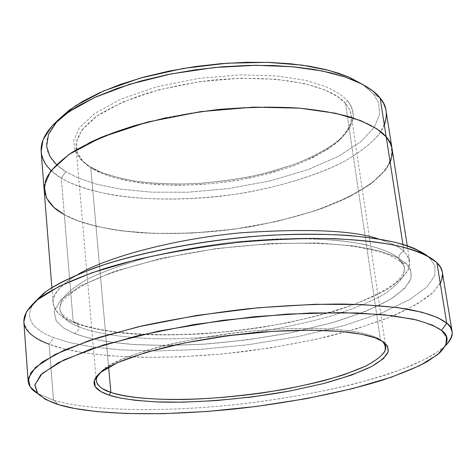 <?xml version="1.0" encoding="UTF-8"?>
<svg xmlns="http://www.w3.org/2000/svg" width="476" height="476" viewBox="0 0 476 476"><rect width="100%" height="100%" fill="white"/><g stroke="black" fill="none" stroke-linecap="round" stroke-linejoin="round"><path stroke-width="0.36" stroke-dasharray="2.38 1.78" d="M98.419 374.392L103.167 369.644C117.554 355.75 189.864 335.711 259.837 330.338C328.541 325.037 364.545 331.653 376.373 337.549L383.186 341.762L380.431 339.81C371.714 333.325 337.752 324.549 260.247 330.302C226.356 333.361 194.101 338.525 163.476 345.784C125.729 355.572 104.518 366.336 98.419 374.392M345.528 103.405L337.561 96.563L324.334 89.708L304.277 83.574L276.235 79.284L240.445 78.242L199.468 81.676L158.3 89.934L122.725 102.06L96.884 116.114L81.86 130.079L76.214 142.556L77.392 152.921L82.883 161.15L90.749 167.492L80.545 159.448L74.928 151.065L73.685 140.485L79.373 127.764L94.599 113.508L120.85 99.151L157.032 86.775L198.926 78.35L240.636 74.863L277.062 75.952L305.58 80.361L325.965 86.65L339.388 93.665L347.462 100.656L345.528 103.405L380.431 339.81L345.528 103.405L349.211 108.76L351.234 114.99C352.567 123.397 347.034 133.167 334.634 144.293C324.43 151.695 311.048 158.764 294.501 165.499C276.348 171.747 256.743 176.786 235.685 180.624C158.222 192.298 106.178 178.756 90.749 167.492C82.669 162.911 77.766 156.188 76.047 147.316C75.666 138.516 81.58 127.645 97.223 115.876C109.587 107.981 125.491 100.626 144.942 93.82C166.053 87.715 188.187 83.181 211.35 80.206C295.417 72.471 336.615 91.362 345.528 103.405L347.462 100.656L339.388 93.665L325.965 86.65L305.58 80.361L277.062 75.952L240.636 74.863L198.926 78.35L157.032 86.775L120.85 99.151L94.599 113.508L79.373 127.764L73.685 140.485L74.928 151.065L80.545 159.448L88.572 165.916C97.342 171.824 112.693 176.87 134.637 181.047C150.993 183.278 170.057 184.2 191.828 183.807C214.849 182.391 238.161 179.166 261.77 174.133L294.037 164.488C312.958 156.836 327.857 148.786 338.722 140.349C347.075 132.108 351.937 124.492 353.299 117.507C353.168 111.039 351.223 105.422 347.462 100.656L350.39 104.678L352.448 109.188L353.388 114.21L352.936 119.732L350.8 125.729L349.015 128.895L343.833 135.481L340.388 138.879L329.053 147.542L313.833 156.11L294.977 164.143L273.117 171.193L249.24 176.888L224.541 180.975L200.218 183.355L177.31 184.117L156.574 183.444L138.445 181.612L123.07 178.899L110.378 175.585L100.162 171.907L88.572 165.916L90.749 167.492L108.617 367.115L90.749 167.492L102.138 173.371L112.187 176.983L124.67 180.231L139.801 182.891L157.651 184.688L178.078 185.343L200.652 184.593L224.618 182.243L248.954 178.22L272.474 172.615L294.007 165.684L312.571 157.788L327.548 149.369L338.686 140.86L342.071 137.528L347.147 131.067L348.902 127.967L350.979 122.088L351.407 116.674L350.461 111.759L348.426 107.338L345.528 103.405M440.282 283.464L432.053 293.383C423.337 300.529 410.621 307.918 393.908 315.552C374.79 323.15 352.359 330.261 326.607 336.871C299.505 342.964 271.594 347.92 242.885 351.746C139.914 363.616 73.417 354.019 49.171 344.267L53.491 400.137L59.06 404.802L53.491 400.137C77.142 407.658 137.255 414.483 233.877 404.808C275.628 400.161 315.296 393.331 352.877 384.305C375.963 378.152 395.734 371.81 412.186 365.276C426.437 358.827 437.123 352.698 444.239 346.891L433.815 354.477C422.688 360.796 407.825 367.24 389.219 373.827C349.033 386.928 291.937 398.364 236.923 404.487C138.76 414.62 77.302 407.748 53.491 400.137L49.171 344.267L53.794 337.68L69.502 342.547L91.321 346.79L120.267 349.83L156.794 350.955L200.283 349.426L248.543 344.678L297.845 336.586L343.613 325.661L381.722 312.916L409.669 299.636L426.954 286.945L434.737 275.61L435.005 266.001L429.905 258.147L436.926 262.811L429.905 258.147L435.005 266.001L434.737 275.61L426.954 286.945L409.669 299.636L381.722 312.916L343.613 325.661L297.845 336.586L248.543 344.678L200.283 349.426L156.794 350.955L120.267 349.83L91.321 346.79L69.502 342.547L53.794 337.68C37.824 331.367 21.253 320.663 34.361 302.403C21.253 320.663 37.824 331.367 53.794 337.68L49.171 344.267L63.79 348.747L83.556 352.728L109.301 355.774L141.515 357.351L179.999 356.887L223.559 353.864L269.815 348.015L315.469 339.442L356.935 328.702L391.23 316.671L416.661 304.331L432.976 292.532L441.068 281.875L442.466 272.659M384.352 125.123C379.604 136.451 366.52 148.417 345.1 161.013C314.202 177.346 266.703 190.775 219.359 196.386C134.44 205.21 80.783 190.632 61.273 178.078L65.765 171.663L78.653 178.161L96.711 184.218L120.844 189.174L151.475 192.161L188.056 192.227L228.641 188.585L269.916 180.928L307.877 169.706L338.977 156.057L361.207 141.443L374.35 127.223L379.574 114.335L378.7 103.256L373.583 94.075L380.151 98.115L373.583 94.075L378.7 103.256L379.574 114.335L374.35 127.223L361.207 141.443L338.977 156.057L307.877 169.706L269.916 180.928L228.641 188.585L188.056 192.227L151.475 192.161L120.844 189.174L96.711 184.218L78.653 178.161L65.765 171.663L56.4 164.583M74.125 333.384C77.177 332.373 78.724 330.165 78.778 326.762C92.106 332.129 115.406 337.228 153.522 338.692C184.301 339.465 219.722 337.103 259.783 331.617C285.862 327.256 310.168 321.901 332.7 315.552C353.287 308.841 370.001 301.974 382.859 294.941C393.283 288.081 400.12 281.715 403.368 275.848L404.57 268L404.243 266.489L402.226 262.294L398.959 258.611L400.197 261.366L401.191 262.294L403.261 263.228L405.844 263.234L410.758 270.053L411.032 278.448L404.701 288.408L389.898 299.642L365.485 311.471L331.79 322.871L291.032 332.688L246.955 339.941L203.776 344.184L164.952 345.505L132.471 344.422L106.892 341.625L87.763 337.776L74.125 333.384L63.701 328.065L56.186 320.895L54.139 311.506L60.934 299.749L80.17 286.022L114.044 271.558L161.293 258.367L216.277 248.597L270.886 243.522L318.152 243.028L354.608 246.015L380.128 251.084L396.448 257.082L405.844 263.234L402.827 263.109L400.197 261.366L398.959 258.611C393.854 253.625 382.406 248.912 364.61 244.462C350.824 241.772 333.378 239.886 312.286 238.785C288.938 238.363 262.93 239.428 234.251 241.975C204.829 245.533 176.56 250.513 149.446 256.909C124.385 263.9 103.822 271.26 87.757 278.99C74.702 286.552 66.021 293.555 61.719 299.999L59.619 308.525C61.678 316.891 68.068 322.972 78.778 326.762C78.724 330.165 77.177 332.373 74.125 333.384C85.882 337.918 104.5 342.054 132.471 344.422C152.939 345.594 176.703 345.511 203.776 344.184C232.395 341.923 261.479 338.091 291.032 332.688L331.79 322.871C355.988 315.35 375.362 307.609 389.898 299.642C401.351 291.919 408.396 284.85 411.032 278.448C411.722 272.552 409.991 267.482 405.844 263.234L396.448 257.082L380.128 251.084L354.608 246.015L318.152 243.028L270.886 243.522L216.277 248.597L161.293 258.367L114.044 271.558L80.17 286.022L60.934 299.749L54.139 311.506L56.186 320.895L63.701 328.065L74.125 333.384M44.161 189.948C46.481 201.056 53.193 209.279 64.29 214.622L77.749 220.733L96.569 226.356L121.683 230.86L153.54 233.418L191.554 233.127L233.746 229.242L276.699 221.518L316.29 210.404L348.848 197.005L372.25 182.748L386.238 168.926L391.974 156.443L391.314 145.733L386.185 136.892L390.005 142.574L391.944 148.09L391.272 159.24C388.261 166.761 381.633 174.817 371.393 183.397C358.696 192.125 342.065 200.521 321.496 208.577C298.928 216.098 274.503 222.268 248.228 227.076C208.666 233.073 171.068 234.603 140.64 232.734C101.882 229.533 78.028 222.078 64.296 214.616L73.215 322.329C61.975 318.337 55.264 311.899 53.08 303.028C51.343 295.18 59.786 285.558 78.403 274.152C36.087 299.315 55.722 315.053 73.215 322.329C84.954 327.03 103.542 331.338 131.465 333.866C151.898 335.14 175.62 335.14 202.639 333.866C231.199 331.641 260.217 327.803 289.7 322.359L330.35 312.423C354.477 304.783 373.779 296.899 388.255 288.771C399.656 280.876 406.653 273.652 409.259 267.084C409.919 261.038 408.17 255.832 404.011 251.459L402.922 244.444L404.011 251.459C400.483 252.607 398.799 254.987 398.959 258.611L402.226 262.294L404.243 266.489L404.57 268L403.368 275.848C400.12 281.715 393.283 288.081 382.859 294.941C370.001 301.974 353.287 308.841 332.7 315.552C310.168 321.901 285.862 327.256 259.783 331.617C219.722 337.103 184.301 339.465 153.522 338.692C115.406 337.228 92.106 332.129 78.778 326.762C68.068 322.972 61.678 316.891 59.619 308.525L61.719 299.999C66.021 293.555 74.702 286.552 87.757 278.99C103.822 271.26 124.385 263.9 149.446 256.909C176.56 250.513 204.829 245.533 234.251 241.975L275.83 238.952C301.403 238.422 323.442 239.053 341.958 240.862C375.683 245.164 391.629 252.22 398.959 258.611C398.799 254.987 400.483 252.607 404.011 251.459C400.03 247.187 391.468 243.004 378.331 238.916C391.468 243.004 400.03 247.187 404.011 251.459L407.289 255.267L409.318 259.581L409.657 261.14L408.444 269.356C405.118 275.491 398.091 282.149 387.363 289.313C374.13 296.655 356.917 303.825 335.711 310.822C312.494 317.438 287.439 323.02 260.545 327.553C206.316 335.509 156.515 336.353 123.486 333.17C100.246 330.356 83.484 326.744 73.215 322.329L76.505 322.859L78.778 326.762L76.505 322.859L73.215 322.329L61.273 178.078C71.394 184.367 87.822 189.876 110.563 194.601C142.848 200.235 191.429 201.223 244.045 192.917C283.202 185.866 319.075 174.424 345.088 161.019C360.451 151.927 371.81 142.978 379.164 134.172C384.394 125.729 386.738 118.048 386.179 111.116M390.136 162.256C385.233 172.949 371.935 184.301 350.247 196.302C318.979 211.891 271.052 224.886 223.357 230.533C137.82 239.505 83.883 226.255 64.29 214.622C74.452 220.447 90.97 225.487 113.835 229.741C146.316 234.763 195.208 235.299 248.234 227.082C274.509 222.268 298.928 216.098 321.502 208.577C342.065 200.521 358.702 192.125 371.399 183.397L384.81 170.807C390.171 162.834 392.611 155.587 392.123 149.071M89.054 142.889C22.164 177.572 44.524 204.299 64.296 214.616C53.199 209.279 46.487 201.05 44.167 189.948L46.112 178.881C50.331 170.622 58.97 161.792 72.031 152.391C88.125 142.889 108.766 134.03 133.958 125.819C161.227 118.453 189.68 112.979 219.323 109.403C248.228 107.112 274.474 106.654 298.059 108.028C319.39 110.212 337.056 113.288 351.062 117.269C369.162 123.683 380.871 130.228 386.185 136.892L382.412 133.078L377.379 129.18L370.863 125.265L362.635 121.41L352.46 117.703L340.114 114.294L325.423 111.319L308.293 108.968L288.736 107.433L266.923 106.91L243.212 107.564L218.145 109.528L192.441 112.854L166.945 117.512M130.763 126.783L129.252 127.247M129.234 127.253L127.752 127.717M127.717 127.729L126.259 128.193M126.211 128.205L124.783 128.669M124.712 128.693L123.314 129.151M123.224 129.18L121.856 129.633M121.755 129.668L120.41 130.121M120.291 130.162L118.982 130.614M118.839 130.662L117.56 131.108M117.399 131.162L116.15 131.608M115.971 131.668L114.752 132.108M114.561 132.179L113.371 132.608M113.157 132.691L111.997 133.119M111.765 133.203L110.64 133.625M110.39 133.72L109.29 134.137M109.028 134.244L107.957 134.654M107.671 134.762L106.636 135.172M106.338 135.291L105.333 135.69M105.012 135.821L104.036 136.213M103.703 136.35L102.756 136.737M102.399 136.886L101.489 137.261M101.12 137.421L100.24 137.79M99.847 137.957L98.996 138.32M98.591 138.498L97.776 138.855M97.348 139.04L96.563 139.391M96.122 139.587L95.367 139.926M94.908 140.134L94.183 140.462M93.707 140.682L93.01 141.003M92.522 141.229L91.856 141.545M91.35 141.783L90.72 142.086M90.196 142.336L89.595 142.627M41.15 151.648C43.512 163.482 50.224 172.294 61.273 178.078L64.296 214.616M362.706 84.466L373.583 94.075L362.706 84.466M23.83 321.841C26.602 332.361 35.045 339.834 49.171 344.267M53.491 400.137L37.705 393.539L53.491 400.137M382.091 341.066L380.431 339.81L382.091 341.066M57.81 120.285C35.414 145.68 51.015 162.417 65.765 171.663L61.273 178.078L51.116 170.485M429.905 258.147L427.722 256.195M103.167 369.644L100.983 372.143M376.373 337.549L379.075 339.471M439.473 353.085L444.239 346.891M404.57 268L403.285 264.757L400.197 261.366L389.57 255.231C379.098 251.31 365.33 248.121 348.259 245.658C311.78 241.546 262.199 242.73 212.903 249.335C163.851 256.427 119.524 268.309 91.279 281.161C78.939 287.087 69.032 294.103 61.547 302.206L59.619 308.525C59.732 310.959 60.922 316.016 76.505 322.859C117.382 339.305 214.48 338.246 293.365 321.437C315.6 316.433 335.895 310.727 354.263 304.307C371.137 297.565 384.537 290.663 394.467 283.601C404.237 274.83 405.011 270.16 404.57 268M76.047 147.316L96.265 380.711M392.04 148.577L392.117 149.071M407.26 245.83L409.657 261.14M51.86 287.581L53.08 303.028M44.131 189.448L44.167 189.948M351.234 114.99L385.138 343.267M45.387 399.382L39.312 394.461M94.248 169.575L92.13 168.04M338.686 140.86L340.388 138.879"/><path stroke-width="0.71" d="M110.878 392.391L103.006 388.952L99.883 386.786L97.574 384.269L96.36 381.377L96.247 379.783L97.235 376.29L98.419 374.392L96.64 377.712L96.265 380.711C97.741 386.095 102.614 389.993 110.878 392.391L108.617 367.115L110.878 392.391C126.598 398.537 180.237 404.166 261.401 393.069C283.512 389.642 304.188 385.548 323.43 380.788C341.048 375.808 355.405 370.774 366.49 365.693C380.11 358.19 386.494 351.865 385.649 346.718L384.465 343.696L382.091 341.066C385.048 343.94 385.941 347.397 384.781 351.455C381.972 355.875 375.528 360.79 365.455 366.193L344.535 374.517C326.709 380.104 306.104 385.149 282.72 389.648C245.598 395.693 211.862 398.983 181.505 399.519C144.365 399.685 122.534 396.222 110.878 392.391L108.98 395.092L110.878 392.391M383.186 341.762L379.075 339.471C367.103 333.515 330.505 326.833 260.497 332.248C230.015 334.979 200.414 339.471 171.693 345.719C135.267 354.733 111.693 363.545 100.983 372.143C86.448 384.215 97.526 391.195 108.98 395.092L100.835 391.575L95.277 386.75L94.373 380.354L100.829 372.262L117.388 362.724L145.579 352.532L184.182 343.023L228.664 335.651L272.7 331.344L310.911 330.142L340.578 331.397L361.564 334.235L375.183 337.871L383.186 341.762L387.565 346.207L388.19 351.818L383.382 358.654L371.506 366.562L351.472 375.112L323.466 383.591L289.313 391.123L252.25 396.936L215.961 400.613L183.462 402.155L156.467 401.905L135.422 400.34L119.881 397.942L108.98 395.092C117.923 398.233 133.75 400.506 156.467 401.905C188.924 403.214 239.66 400.09 289.313 391.123L323.466 383.591C343.63 377.95 359.642 372.274 371.506 366.562C380.746 361.094 386.31 356.179 388.19 351.818C388.475 347.855 386.81 344.505 383.186 341.762M441.538 330.415C449.517 335.824 448.826 343.38 439.473 353.085L427.311 361.593C416.018 367.645 401.161 373.803 382.722 380.062C343.035 392.51 287.581 403.267 234.656 408.985C140.337 418.446 81.89 411.978 59.06 404.802L74.893 408.527L96.908 411.597L126.14 413.519L163.066 413.68L207.06 411.484L255.933 406.504L305.937 398.727L352.448 388.648L391.29 377.218L419.892 365.544L437.73 354.578L445.923 344.933L446.47 336.883L441.538 330.415C436.26 326.524 426.793 322.77 413.132 319.158L384.067 314.743L341.958 312.595L286.814 314.112L222.762 320.324L158.24 331.153L103.072 345.106L63.939 359.892L42.15 373.499L34.879 384.816L37.765 393.604C43.191 398.293 50.295 402.024 59.06 404.802L45.387 399.382L37.437 393.218L34.837 385.12L40.704 374.88L58.459 362.641L90.654 349.152L137.219 335.842L194.202 324.519L254.487 316.695L310.513 312.976L357.065 312.958L392.248 315.659L416.744 320.003L432.452 325.114L441.538 330.415L446.714 323.103L441.538 330.415M445.59 345.624C453.991 336.074 454.366 328.571 446.714 323.103L450.26 327.012L452.063 331.498C452.938 335.568 450.778 340.275 445.59 345.624M452.063 331.498L442.317 271.873L440.556 267.417L436.926 262.811C443.013 268.172 444.126 275.057 440.282 283.464M392.04 148.577L385.762 109.046L383.555 103.268L380.151 98.115C386.542 105.148 387.94 114.151 384.352 125.123M378.331 238.916C353.948 230.461 308.46 228.397 241.873 232.734C176.316 238.541 107.856 256.76 78.403 274.152C107.856 256.76 176.316 238.541 241.873 232.734C308.46 228.397 353.948 230.461 378.331 238.916M49.171 344.267C30.303 337.026 8.99 323.174 38.366 299.065C51.408 289.194 73.072 279.156 103.369 268.958C145.608 255.82 201.562 245.455 253.791 240.91C346.635 233.656 402.25 243.92 423.051 253.875C429.471 256.879 434.094 259.86 436.926 262.811L446.714 323.103L436.926 262.811C430.774 257.04 418.856 251.019 397.424 245.771C381.187 242.486 360.421 240.124 335.116 238.684C306.972 238.054 275.372 239.208 240.309 242.153C204.192 246.318 169.337 252.232 135.743 259.884L92.07 272.712L59.054 286.415L37.562 299.69L26.537 311.643L23.83 321.841L28.132 381.3L30.976 372.476L42.275 361.974L64.177 350.146L97.776 337.734L142.169 325.887C176.298 318.676 211.683 312.952 248.323 308.716C283.869 305.556 315.874 303.997 344.338 304.051C369.906 304.848 390.855 306.526 407.194 309.085C428.739 313.238 440.639 318.23 446.714 323.103L437.593 317.563L421.831 312.191L397.258 307.561L361.915 304.557L315.035 304.271L258.349 307.734L196.885 315.421L138.153 326.816L89.464 340.441L55.121 354.442L35.551 367.305L28.364 378.182L30.155 386.875L37.705 393.539C32.07 390.374 28.881 386.292 28.132 381.3M407.26 245.83L391.95 148.09L390.011 142.574L386.191 136.886L380.151 98.115L402.922 244.444L386.191 136.886C380.877 130.222 369.168 123.683 351.062 117.263C337.062 113.288 319.396 110.206 298.059 108.028C274.474 106.654 248.228 107.112 219.323 109.403C189.68 112.979 161.221 118.453 133.952 125.819C108.766 134.03 88.119 142.889 72.025 152.391C58.97 161.792 50.325 170.622 46.107 178.881L44.161 189.948L51.86 287.581M427.722 256.195L416.298 249.376C395.949 239.612 341.982 229.545 252.34 236.518C201.901 240.892 147.881 250.935 106.999 263.722C77.665 273.658 56.626 283.458 43.893 293.127L34.361 302.403L46.154 291.431C58.018 283.523 74.678 275.503 96.122 267.357C142.943 251.239 211.273 238.839 271.13 235.192C299.928 233.972 325.441 234.031 347.658 235.364C367.639 237.232 384.114 239.72 397.085 242.814C413.918 247.776 424.854 252.887 429.905 258.147M64.29 214.622L53.966 207.447L46.452 198.016L44.226 185.949L50.575 171.199L68.99 154.403L101.62 137.207L147.268 122.124L200.521 111.658L253.565 107.124L299.642 108.153L335.348 113.211L360.493 120.541L376.718 128.734L386.191 136.886C392.551 143.454 393.866 151.909 390.136 162.256M166.945 117.512L130.763 126.783M106.636 135.172L106.338 135.291M105.333 135.69L105.012 135.821M104.036 136.213L103.703 136.35M102.756 136.737L102.399 136.886M101.489 137.261L101.12 137.421M100.24 137.79L99.847 137.957M98.996 138.32L98.591 138.498M97.776 138.855L97.348 139.04M96.563 139.391L96.122 139.587M95.367 139.926L94.908 140.134M94.183 140.462L93.707 140.682M93.01 141.003L92.522 141.229M91.856 141.545L91.35 141.783M90.72 142.086L90.196 142.336M89.595 142.627L89.054 142.889M51.116 170.485C39.199 159.276 32.255 139.754 64.093 115.162L78.237 105.904L96.081 96.848L117.352 88.369L141.509 80.837L167.707 74.595L194.94 69.883L222.137 66.819L248.317 65.402L272.671 65.509L294.638 66.938L313.904 69.442L330.386 72.768L344.154 76.672L355.405 80.938C367.865 86.733 376.117 92.457 380.151 98.115L372.94 91.083L361.629 83.901L345.082 76.981L322.222 70.966L292.407 66.729L255.88 65.283L214.325 67.532L170.92 73.947L129.799 84.246L94.849 97.407L68.568 111.955L51.587 126.473L43.013 139.896L41.15 151.648L44.131 189.448M56.4 164.583L49.879 156.449L46.63 146.418L48.481 134.393L57.525 120.595L75.636 105.696L103.673 90.952L140.604 77.999L183.26 68.431L227.106 63.201L267.732 62.35L302.141 65.135L329.148 70.436L348.997 77.166L362.706 84.466L349.527 77.398L338.644 73.256L325.346 69.472L309.448 66.247L290.884 63.814L269.737 62.416L246.312 62.302L221.144 63.653L194.999 66.598L168.819 71.138L143.621 77.154L120.38 84.425L99.877 92.624L82.663 101.382L68.99 110.355L57.81 120.285M385.138 343.267L385.649 346.718M349.527 77.398L355.405 80.938M68.99 110.355L64.093 115.162M416.298 249.376L423.051 253.875M43.893 293.127L38.366 299.065"/></g></svg>

